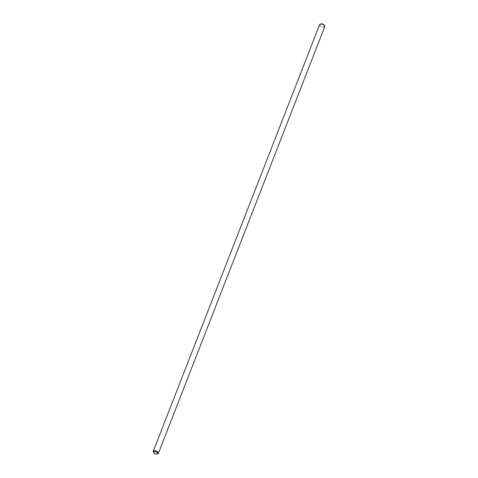 <?xml version="1.0" encoding="UTF-8"?>
<svg xmlns="http://www.w3.org/2000/svg" width="478" height="478" viewBox="0 0 478 478"><rect width="100%" height="100%" fill="white"/><g stroke="black" fill="none" stroke-linecap="round" stroke-linejoin="round"><path stroke-width="0.36" stroke-dasharray="2.39 1.79" d="M157.609 453.945A2.772 1.398 21.3 0 1 153.552 452.493M324.299 25.286A2.103 1.064 21.3 0 1 323.224 26.35A2.103 1.064 21.3 0 1 320.678 25.191A2.103 1.064 21.3 0 1 321.031 23.9M319.609 24.629A2.772 1.398 -158.7 0 0 319.931 25.758A2.772 1.398 -158.7 0 0 322.638 27.21A2.772 1.398 -158.7 0 0 324.771 26.643"/><path stroke-width="0.72" d="M153.886 452.995A2.103 1.064 -158.7 0 0 156.969 454.1A2.103 1.064 -158.7 0 0 157.322 452.809A2.103 1.064 -158.7 0 0 154.675 451.65A2.103 1.064 -158.7 0 0 153.785 452.857A2.103 1.064 -158.7 0 0 153.886 452.995M153.552 452.493A2.772 1.398 21.3 0 1 153.42 452.313A2.772 1.398 21.3 0 1 153.229 451.357A2.772 1.398 21.3 0 1 155.362 450.79A2.772 1.398 21.3 0 1 158.069 452.242A2.772 1.398 21.3 0 1 158.391 453.371A2.772 1.398 21.3 0 1 157.609 453.945L156.969 454.1M158.391 453.371L324.771 26.643A2.772 1.398 -158.7 0 0 324.58 25.687A2.772 1.398 -158.7 0 0 324.448 25.507A2.772 1.398 -158.7 0 0 320.391 24.055L321.031 23.9A2.103 1.064 21.3 0 1 324.114 25.005A2.103 1.064 21.3 0 1 324.215 25.143A2.103 1.064 21.3 0 1 324.299 25.286M320.391 24.055A2.772 1.398 -158.7 0 0 319.609 24.629L153.229 451.357M324.215 25.143L324.58 25.687M153.785 452.857L153.42 452.313"/></g></svg>
